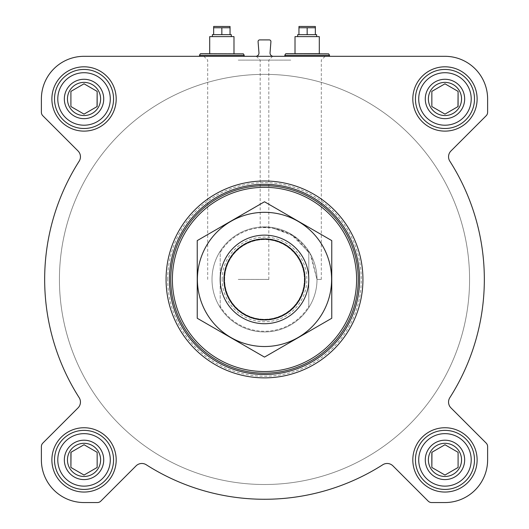 <?xml version="1.0" encoding="UTF-8"?>
<svg xmlns="http://www.w3.org/2000/svg" width="529" height="529" viewBox="0 0 529 529"><rect width="100%" height="100%" fill="white"/><g stroke="black" fill="none" stroke-linecap="round" stroke-linejoin="round"><path stroke-width="0.4" stroke-dasharray="2.65 1.98" d="M316.997 279.431L321.315 279.431L316.997 279.431L310.986 255.031L294.316 236.218L271.152 227.351L260.182 227.106L269.565 227.172L290.752 233.97L310.04 253.305L316.997 279.431M290.752 60.121L260.182 60.121L290.752 60.121M428.384 459.893A16.578 16.578 0 0 1 453.254 445.537A16.578 16.578 0 0 1 453.254 474.255A16.578 16.578 0 0 1 428.384 459.893A16.578 16.578 0 0 1 449.253 443.877A16.578 16.578 0 0 1 459.324 468.185A16.578 16.578 0 0 1 428.384 459.893A16.578 16.578 0 0 1 453.254 445.537A16.578 16.578 0 0 1 453.254 474.255A16.578 16.578 0 0 1 428.384 459.893M458.088 452.315L444.968 444.737L431.843 452.315L431.843 467.471L444.968 475.049L458.088 467.471L458.088 452.315L444.968 444.737L431.843 452.315L431.843 467.471L444.968 475.049L458.088 467.471L458.088 452.315L444.968 444.737L431.955 452.249M67.454 459.893A16.578 16.578 0 0 1 92.324 445.537A16.578 16.578 0 0 1 92.324 474.255A16.578 16.578 0 0 1 67.454 459.893A16.578 16.578 0 0 1 88.323 443.877A16.578 16.578 0 0 1 98.394 468.185A16.578 16.578 0 0 1 67.454 459.893A16.578 16.578 0 0 1 92.324 445.537A16.578 16.578 0 0 1 92.324 474.255A16.578 16.578 0 0 1 67.454 459.893M97.157 452.315L84.032 444.737L70.912 452.315L70.912 467.471L84.032 475.049L97.157 467.471L97.157 452.315L84.032 444.737L70.912 452.315L70.912 467.471L84.032 475.049L97.157 467.471L97.157 452.315L84.032 444.737L71.025 452.249M67.454 98.963A16.578 16.578 0 0 1 92.324 84.607A16.578 16.578 0 0 1 92.324 113.325A16.578 16.578 0 0 1 67.454 98.963A16.578 16.578 0 0 1 88.323 82.947A16.578 16.578 0 0 1 98.394 107.255A16.578 16.578 0 0 1 67.454 98.963A16.578 16.578 0 0 1 92.324 84.607A16.578 16.578 0 0 1 92.324 113.325A16.578 16.578 0 0 1 67.454 98.963M70.912 106.541L84.032 114.119L97.157 106.541L97.157 91.385L84.032 83.807L70.912 91.385L70.912 106.541L84.032 114.119L97.157 106.541L97.157 91.385L84.032 83.807L70.912 91.385L70.912 106.541L84.032 114.119L97.045 106.607M428.384 98.963A16.578 16.578 0 0 1 453.254 84.607A16.578 16.578 0 0 1 453.254 113.325A16.578 16.578 0 0 1 428.384 98.963A16.578 16.578 0 0 1 449.253 82.947A16.578 16.578 0 0 1 459.324 107.255A16.578 16.578 0 0 1 428.384 98.963A16.578 16.578 0 0 1 453.254 84.607A16.578 16.578 0 0 1 453.254 113.325A16.578 16.578 0 0 1 428.384 98.963M431.843 106.541L444.968 114.119L458.088 106.541L458.088 91.385L444.968 83.807L431.843 91.385L431.843 106.541L444.968 114.119L458.088 106.541L458.088 91.385L444.968 83.807L431.843 91.385L431.843 106.541L444.968 114.119L457.975 106.607M295.017 36.62L319.298 36.62M316.633 34.656L297.682 34.656M221.843 56.312L243.677 56.312L221.843 56.312M290.752 56.312L325.13 56.312L290.752 56.312M255.679 56.312L273.321 56.312L255.679 56.312A3.28 3.28 0 0 0 258.952 52.768L258.079 41.672A1.64 1.64 0 0 1 259.713 39.9L269.287 39.9A1.64 1.64 0 0 1 270.921 41.672L270.048 52.768A3.28 3.28 0 0 0 273.321 56.312M444.968 56.312L84.032 56.312A42.657 42.657 0 0 0 41.381 98.963L41.381 112.274A4.92 4.92 0 0 0 42.823 115.752L78.047 150.983A8.206 8.206 0 0 1 79.165 161.193A219.839 219.839 0 0 0 79.165 397.663A8.206 8.206 0 0 1 78.047 407.879L42.823 443.104A4.92 4.92 0 0 0 41.381 446.582L41.381 459.893A42.657 42.657 0 0 0 84.032 502.55L97.343 502.55A4.92 4.92 0 0 0 100.827 501.108L136.052 465.884A8.206 8.206 0 0 1 146.262 464.766A219.839 219.839 0 0 0 382.738 464.766A8.206 8.206 0 0 1 392.948 465.884L428.173 501.108A4.92 4.92 0 0 0 431.657 502.55L444.968 502.55A42.657 42.657 0 0 0 487.619 459.893L487.619 446.582A4.92 4.92 0 0 0 486.177 443.104L450.953 407.879A8.206 8.206 0 0 1 449.835 397.663A219.839 219.839 0 0 0 449.835 161.193A8.206 8.206 0 0 1 450.953 150.983L486.177 115.752A4.92 4.92 0 0 0 487.619 112.274L487.619 98.963A42.657 42.657 0 0 0 444.968 56.312M238.248 56.312L272.627 56.312L238.248 56.312M307.157 56.312L285.323 56.312L307.157 56.312M51.882 98.963A32.157 32.157 0 0 1 100.113 71.117A32.157 32.157 0 0 1 100.113 126.815A32.157 32.157 0 0 1 51.882 98.963A32.157 32.157 0 0 1 100.113 71.117A32.157 32.157 0 0 1 100.113 126.815A32.157 32.157 0 0 1 51.882 98.963A32.157 32.157 0 0 1 100.113 71.117A32.157 32.157 0 0 1 100.113 126.815A32.157 32.157 0 0 1 51.882 98.963M51.882 459.893A32.157 32.157 0 0 1 100.113 432.048A32.157 32.157 0 0 1 100.113 487.745A32.157 32.157 0 0 1 51.882 459.893A32.157 32.157 0 0 1 100.113 432.048A32.157 32.157 0 0 1 100.113 487.745A32.157 32.157 0 0 1 51.882 459.893A32.157 32.157 0 0 1 100.113 432.048A32.157 32.157 0 0 1 100.113 487.745A32.157 32.157 0 0 1 51.882 459.893M412.812 459.893A32.157 32.157 0 0 1 461.043 432.048A32.157 32.157 0 0 1 461.043 487.745A32.157 32.157 0 0 1 412.812 459.893A32.157 32.157 0 0 1 461.043 432.048A32.157 32.157 0 0 1 461.043 487.745A32.157 32.157 0 0 1 412.812 459.893A32.157 32.157 0 0 1 461.043 432.048A32.157 32.157 0 0 1 461.043 487.745A32.157 32.157 0 0 1 412.812 459.893M412.812 98.963A32.157 32.157 0 0 1 461.043 71.117A32.157 32.157 0 0 1 461.043 126.815A32.157 32.157 0 0 1 412.812 98.963A32.157 32.157 0 0 1 461.043 71.117A32.157 32.157 0 0 1 461.043 126.815A32.157 32.157 0 0 1 412.812 98.963A32.157 32.157 0 0 1 461.043 71.117A32.157 32.157 0 0 1 461.043 126.815A32.157 32.157 0 0 1 412.812 98.963M362.934 279.431A98.434 98.434 0 0 0 264.5 180.991A98.434 98.434 0 0 0 166.066 279.431A98.434 98.434 0 0 0 264.5 377.865A98.434 98.434 0 0 0 362.934 279.431M209.702 36.62L233.983 36.62M231.318 34.656L212.367 34.656M166.066 279.431A98.434 98.434 0 0 1 313.717 194.183A98.434 98.434 0 0 1 313.717 364.679A98.434 98.434 0 0 1 166.066 279.431A98.434 98.434 0 0 1 313.717 194.183A98.434 98.434 0 0 1 313.717 364.679A98.434 98.434 0 0 1 166.066 279.431M220.203 252.492L220.203 251.249A52.497 52.497 0 0 0 212.003 279.431A52.497 52.497 0 0 1 290.752 233.963A52.497 52.497 0 0 1 290.752 324.892A52.497 52.497 0 0 1 212.003 279.431A52.497 52.497 0 0 1 290.752 233.963A52.497 52.497 0 0 1 290.752 324.892A52.497 52.497 0 0 1 212.003 279.431A52.497 52.497 0 0 1 290.752 233.963A52.497 52.497 0 0 1 290.752 324.892A52.497 52.497 0 0 1 212.003 279.431A52.497 52.497 0 0 0 220.203 307.607L220.203 252.492A51.842 51.842 0 0 1 308.797 252.492L308.797 306.364A51.842 51.842 0 0 1 220.203 306.364M209.702 53.687L243.109 53.687M213.643 26.49L213.643 27.759L230.049 27.759L230.049 26.49M213.643 34.656L230.049 34.656L213.643 34.656L213.643 27.759M221.843 34.656L221.843 27.759M230.049 34.656L230.049 27.759M213.683 26.45L230.009 26.45M415.437 98.963A29.531 29.531 0 0 1 459.727 73.392A29.531 29.531 0 0 1 459.727 124.54A29.531 29.531 0 0 1 415.437 98.963A29.531 29.531 0 0 1 459.727 73.392A29.531 29.531 0 0 1 459.727 124.54A29.531 29.531 0 0 1 415.437 98.963A29.531 29.531 0 0 1 459.727 73.392A29.531 29.531 0 0 1 459.727 124.54A29.531 29.531 0 0 1 415.437 98.963M415.437 459.893A29.531 29.531 0 0 1 459.727 434.322A29.531 29.531 0 0 1 459.727 485.47A29.531 29.531 0 0 1 415.437 459.893A29.531 29.531 0 0 1 459.727 434.322A29.531 29.531 0 0 1 459.727 485.47A29.531 29.531 0 0 1 415.437 459.893A29.531 29.531 0 0 1 459.727 434.322A29.531 29.531 0 0 1 459.727 485.47A29.531 29.531 0 0 1 415.437 459.893M54.507 459.893A29.531 29.531 0 0 1 98.797 434.322A29.531 29.531 0 0 1 98.797 485.47A29.531 29.531 0 0 1 54.507 459.893A29.531 29.531 0 0 1 98.797 434.322A29.531 29.531 0 0 1 98.797 485.47A29.531 29.531 0 0 1 54.507 459.893A29.531 29.531 0 0 1 98.797 434.322A29.531 29.531 0 0 1 98.797 485.47A29.531 29.531 0 0 1 54.507 459.893M54.507 98.963A29.531 29.531 0 0 1 98.797 73.392A29.531 29.531 0 0 1 98.797 124.54A29.531 29.531 0 0 1 54.507 98.963A29.531 29.531 0 0 1 98.797 73.392A29.531 29.531 0 0 1 98.797 124.54A29.531 29.531 0 0 1 54.507 98.963A29.531 29.531 0 0 1 98.797 73.392A29.531 29.531 0 0 1 98.797 124.54A29.531 29.531 0 0 1 54.507 98.963M167.706 279.431A96.794 96.794 0 0 1 312.897 195.604A96.794 96.794 0 0 1 312.897 363.258A96.794 96.794 0 0 1 167.706 279.431M238.248 60.121L268.818 60.121L238.248 60.121M238.248 279.431L268.818 279.431L238.248 279.431M319.298 53.687L328.416 53.687M298.951 26.49L298.951 27.759L315.357 27.759L315.357 26.49M298.951 34.656L315.357 34.656L298.951 34.656L298.951 27.759M307.157 34.656L307.157 27.759M315.357 34.656L315.357 27.759M298.991 26.45L315.317 26.45M418.717 98.963A26.252 26.252 0 0 1 458.088 76.229A26.252 26.252 0 0 1 458.088 121.696A26.252 26.252 0 0 1 418.717 98.963M425.276 98.963A19.685 19.685 0 0 1 454.808 81.916A19.685 19.685 0 0 1 454.808 116.016A19.685 19.685 0 0 1 425.276 98.963M57.787 98.963A26.252 26.252 0 0 1 97.157 76.229A26.252 26.252 0 0 1 97.157 121.696A26.252 26.252 0 0 1 57.787 98.963M64.346 98.963A19.685 19.685 0 0 1 93.878 81.916A19.685 19.685 0 0 1 93.878 116.016A19.685 19.685 0 0 1 64.346 98.963M57.787 459.893A26.252 26.252 0 0 1 97.157 437.159A26.252 26.252 0 0 1 97.157 482.627A26.252 26.252 0 0 1 57.787 459.893M64.346 459.893A19.685 19.685 0 0 1 93.878 442.846A19.685 19.685 0 0 1 93.878 476.946A19.685 19.685 0 0 1 64.346 459.893M418.717 459.893A26.252 26.252 0 0 1 458.088 437.159A26.252 26.252 0 0 1 458.088 482.627A26.252 26.252 0 0 1 418.717 459.893M425.276 459.893A19.685 19.685 0 0 1 454.808 442.846A19.685 19.685 0 0 1 454.808 476.946A19.685 19.685 0 0 1 425.276 459.893M458.088 91.385L444.968 83.807L431.843 91.385M97.157 91.385L84.032 83.807L70.912 91.385M70.912 467.471L84.032 475.049L97.157 467.471M431.843 467.471L444.968 475.049L458.088 467.471M59.427 279.431A205.073 205.073 0 0 1 367.04 101.832A205.073 205.073 0 0 1 367.04 457.03A205.073 205.073 0 0 1 59.427 279.431A205.073 205.073 0 0 1 367.04 101.832A205.073 205.073 0 0 1 367.04 457.03A205.073 205.073 0 0 1 59.427 279.431A205.073 205.073 0 0 1 367.04 101.832A205.073 205.073 0 0 1 367.04 457.03A205.073 205.073 0 0 1 59.427 279.431A205.073 205.073 0 0 1 367.04 101.832A205.073 205.073 0 0 1 367.04 457.03A205.073 205.073 0 0 1 59.427 279.431M308.797 306.364L308.797 307.607A52.497 52.497 0 0 1 220.203 307.607L220.203 251.249A52.497 52.497 0 0 1 308.797 251.249L308.797 252.492M308.797 307.607A52.497 52.497 0 0 0 308.797 251.249L308.797 307.607M220.203 279.431A44.297 44.297 0 0 1 286.645 241.065A44.297 44.297 0 0 1 286.645 317.79A44.297 44.297 0 0 1 220.203 279.431M224.633 279.431A39.867 39.867 0 0 1 284.43 244.907A39.867 39.867 0 0 1 284.43 313.955A39.867 39.867 0 0 1 224.633 279.431A39.867 39.867 0 0 1 284.43 244.907A39.867 39.867 0 0 1 284.43 313.955A39.867 39.867 0 0 1 224.633 279.431A39.867 39.867 0 0 1 284.43 244.907A39.867 39.867 0 0 1 284.43 313.955A39.867 39.867 0 0 1 224.633 279.431M264.5 346.528A67.097 67.097 0 0 0 322.611 245.879A67.097 67.097 0 0 0 206.389 245.879A67.097 67.097 0 0 0 264.5 346.528M264.5 323.728A44.297 44.297 0 0 0 302.859 257.279A44.297 44.297 0 0 0 226.141 257.279A44.297 44.297 0 0 0 264.5 323.728A44.297 44.297 0 0 0 302.859 257.279A44.297 44.297 0 0 0 226.141 257.279A44.297 44.297 0 0 0 264.5 323.728M331.762 240.596L331.762 318.266L264.5 357.101L197.238 318.266L197.238 240.596L264.5 201.761L331.762 240.596M264.5 320.171A40.746 40.746 0 0 0 299.784 259.058A40.746 40.746 0 0 0 229.216 259.058A40.746 40.746 0 0 0 264.5 320.171A40.746 40.746 0 0 0 299.784 259.058A40.746 40.746 0 0 0 229.216 259.058A40.746 40.746 0 0 0 264.5 320.171M200.299 53.846L243.393 53.846M199.446 55.327L244.246 55.327M285.607 53.846L328.701 53.846M284.754 55.327L329.554 55.327M222.173 279.431A42.327 42.327 0 0 1 285.667 242.771A42.327 42.327 0 0 1 285.667 316.084A42.327 42.327 0 0 1 222.173 279.431M224.488 279.431A40.012 40.012 0 0 1 284.509 244.775A40.012 40.012 0 0 1 284.509 314.081A40.012 40.012 0 0 1 224.488 279.431M256.373 56.312L260.182 60.121L260.182 227.106M325.13 56.312L321.315 60.121L321.315 279.431M268.818 279.431L268.818 60.121L272.627 56.312M207.685 279.431L207.685 60.121L203.87 56.312"/><path stroke-width="0.79" d="M297.682 36.62L297.682 34.656L316.633 34.656L316.633 36.62M444.968 56.312L84.032 56.312A42.657 42.657 0 0 0 41.381 98.963L41.381 112.274A4.92 4.92 0 0 0 42.823 115.752L78.047 150.983A8.206 8.206 0 0 1 79.165 161.193A219.839 219.839 0 0 0 79.165 397.663A8.206 8.206 0 0 1 78.047 407.879L42.823 443.104A4.92 4.92 0 0 0 41.381 446.582L41.381 459.893A42.657 42.657 0 0 0 84.032 502.55L97.343 502.55A4.92 4.92 0 0 0 100.827 501.108L136.052 465.884A8.206 8.206 0 0 1 146.262 464.766A219.839 219.839 0 0 0 382.738 464.766A8.206 8.206 0 0 1 392.948 465.884L428.173 501.108A4.92 4.92 0 0 0 431.657 502.55L444.968 502.55A42.657 42.657 0 0 0 487.619 459.893L487.619 446.582A4.92 4.92 0 0 0 486.177 443.104L450.953 407.879A8.206 8.206 0 0 1 449.835 397.663A219.839 219.839 0 0 0 449.835 161.193A8.206 8.206 0 0 1 450.953 150.983L486.177 115.752A4.92 4.92 0 0 0 487.619 112.274L487.619 98.963A42.657 42.657 0 0 0 444.968 56.312M212.367 36.62L212.367 34.656L231.318 34.656L231.318 36.62M255.679 56.312A3.28 3.28 0 0 0 258.952 52.768L258.079 41.672A1.64 1.64 0 0 1 259.713 39.9L269.287 39.9A1.64 1.64 0 0 1 270.921 41.672L270.048 52.768A3.28 3.28 0 0 0 273.321 56.312M51.882 98.963A32.157 32.157 0 0 1 100.113 71.117A32.157 32.157 0 0 1 100.113 126.815A32.157 32.157 0 0 1 51.882 98.963M51.882 459.893A32.157 32.157 0 0 1 100.113 432.048A32.157 32.157 0 0 1 100.113 487.745A32.157 32.157 0 0 1 51.882 459.893M412.812 459.893A32.157 32.157 0 0 1 461.043 432.048A32.157 32.157 0 0 1 461.043 487.745A32.157 32.157 0 0 1 412.812 459.893M412.812 98.963A32.157 32.157 0 0 1 461.043 71.117A32.157 32.157 0 0 1 461.043 126.815A32.157 32.157 0 0 1 412.812 98.963M172.388 279.431A92.112 92.112 0 0 1 310.556 199.658A92.112 92.112 0 0 1 310.556 359.198A92.112 92.112 0 0 1 172.388 279.431M170.748 279.431A93.752 93.752 0 0 1 311.376 198.236A93.752 93.752 0 0 1 311.376 360.619A93.752 93.752 0 0 1 170.748 279.431M169.406 279.431A95.094 95.094 0 0 1 312.05 197.072A95.094 95.094 0 0 1 312.05 361.783A95.094 95.094 0 0 1 169.406 279.431M166.066 279.431A98.434 98.434 0 0 1 313.717 194.183A98.434 98.434 0 0 1 313.717 364.679A98.434 98.434 0 0 1 166.066 279.431M200.584 53.687L243.393 53.846L200.584 53.687L209.702 53.687L209.702 36.62L233.983 36.62L233.983 53.687M213.643 27.759L213.683 26.45L230.049 26.49L230.049 27.759L213.643 27.759L213.643 34.656M230.049 34.656L230.049 27.759M221.843 34.656L221.843 27.759M418.717 98.963A26.252 26.252 0 0 1 458.088 76.229A26.252 26.252 0 0 1 458.088 121.696A26.252 26.252 0 0 1 418.717 98.963M425.276 98.963A19.685 19.685 0 0 1 454.808 81.916A19.685 19.685 0 0 1 454.808 116.016A19.685 19.685 0 0 1 425.276 98.963M415.437 98.963A29.531 29.531 0 0 1 459.727 73.392A29.531 29.531 0 0 1 459.727 124.54A29.531 29.531 0 0 1 415.437 98.963M57.787 98.963A26.252 26.252 0 0 1 97.157 76.229A26.252 26.252 0 0 1 97.157 121.696A26.252 26.252 0 0 1 57.787 98.963M64.346 98.963A19.685 19.685 0 0 1 93.878 81.916A19.685 19.685 0 0 1 93.878 116.016A19.685 19.685 0 0 1 64.346 98.963M54.507 98.963A29.531 29.531 0 0 1 98.797 73.392A29.531 29.531 0 0 1 98.797 124.54A29.531 29.531 0 0 1 54.507 98.963M57.787 459.893A26.252 26.252 0 0 1 97.157 437.159A26.252 26.252 0 0 1 97.157 482.627A26.252 26.252 0 0 1 57.787 459.893M64.346 459.893A19.685 19.685 0 0 1 93.878 442.846A19.685 19.685 0 0 1 93.878 476.946A19.685 19.685 0 0 1 64.346 459.893M54.507 459.893A29.531 29.531 0 0 1 98.797 434.322A29.531 29.531 0 0 1 98.797 485.47A29.531 29.531 0 0 1 54.507 459.893M418.717 459.893A26.252 26.252 0 0 1 458.088 437.159A26.252 26.252 0 0 1 458.088 482.627A26.252 26.252 0 0 1 418.717 459.893M425.276 459.893A19.685 19.685 0 0 1 454.808 442.846A19.685 19.685 0 0 1 454.808 476.946A19.685 19.685 0 0 1 425.276 459.893M415.437 459.893A29.531 29.531 0 0 1 459.727 434.322A29.531 29.531 0 0 1 459.727 485.47A29.531 29.531 0 0 1 415.437 459.893M428.384 98.963A16.578 16.578 0 0 1 453.254 84.607A16.578 16.578 0 0 1 453.254 113.325A16.578 16.578 0 0 1 428.384 98.963M431.843 91.385L431.843 106.541L444.968 114.119L458.088 106.541L458.088 91.385L444.968 83.807L431.843 91.385L431.843 106.541M457.975 106.607L458.088 91.385M428.384 459.893A16.578 16.578 0 0 1 453.254 445.537A16.578 16.578 0 0 1 453.254 474.255A16.578 16.578 0 0 1 428.384 459.893M431.955 452.249L431.843 467.471L444.968 475.049L458.088 467.471L458.088 452.315L444.968 444.737L431.843 452.315L431.843 467.471M67.454 459.893A16.578 16.578 0 0 1 92.324 445.537A16.578 16.578 0 0 1 92.324 474.255A16.578 16.578 0 0 1 67.454 459.893M71.025 452.249L70.912 467.471L84.032 475.049L97.157 467.471L97.157 452.315L84.032 444.737L70.912 452.315L70.912 467.471M67.454 98.963A16.578 16.578 0 0 1 92.324 84.607A16.578 16.578 0 0 1 92.324 113.325A16.578 16.578 0 0 1 67.454 98.963M70.912 91.385L70.912 106.541L84.032 114.119L97.157 106.541L97.157 91.385L84.032 83.807L70.912 91.385L70.912 106.541M97.045 106.607L97.157 91.385M97.157 467.471L97.157 452.315M458.088 467.471L458.088 452.315M285.891 53.687L328.701 53.846L285.891 53.687L319.298 53.687L319.298 36.62L295.017 36.62L295.017 53.687M298.951 27.759L298.991 26.45L315.357 26.49L315.357 27.759L298.951 27.759L298.951 34.656M315.357 34.656L315.357 27.759M307.157 34.656L307.157 27.759M224.23 279.431A40.27 40.27 0 0 1 284.635 244.557A40.27 40.27 0 0 1 284.635 314.305A40.27 40.27 0 0 1 224.23 279.431M220.203 279.431A44.297 44.297 0 0 1 286.645 241.065A44.297 44.297 0 0 1 286.645 317.79A44.297 44.297 0 0 1 220.203 279.431M197.238 240.596L197.238 318.266L264.5 357.101L331.762 318.266L331.762 240.596L264.5 201.761L197.238 240.596M264.5 346.528A67.097 67.097 0 0 0 322.611 245.879A67.097 67.097 0 0 0 206.389 245.879A67.097 67.097 0 0 0 264.5 346.528M243.393 53.846L244.246 55.327L199.446 55.327L200.015 56.312M328.701 53.846L329.554 55.327L284.754 55.327L285.323 56.312M200.299 53.846L199.446 55.327M244.246 55.327L243.677 56.312M285.607 53.846L284.754 55.327M329.554 55.327L328.985 56.312"/></g></svg>
